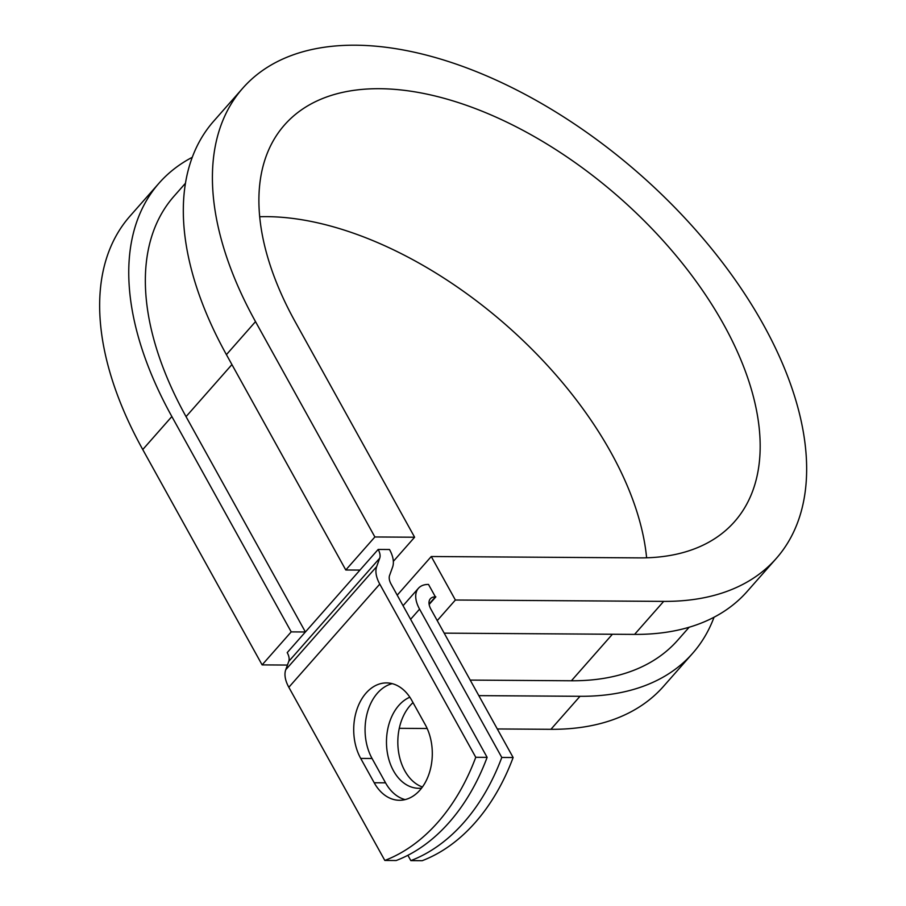 <?xml version="1.0" encoding="UTF-8"?>
<svg xmlns="http://www.w3.org/2000/svg" width="906" height="906" viewBox="0 0 906 906"><rect width="100%" height="100%" fill="white"/><g stroke="black" fill="none" stroke-linecap="round" stroke-linejoin="round"><path stroke-width="1.36" d="M419.92 790.145A46.523 32.548 -89.6 0 0 425.31 724.777L411.811 700.44A46.523 32.548 -89.6 0 0 386.568 682.909A46.523 32.548 -89.6 0 0 357.032 709.138A46.523 32.548 -89.6 0 0 360.701 758.413L374.201 782.761A46.523 32.548 -89.6 0 0 399.444 800.281A46.523 32.548 -89.6 0 0 419.92 790.145M422.411 786.997A46.523 32.548 90.4 0 1 398.538 751.776A46.523 32.548 90.4 0 1 410.214 705.468A46.523 32.548 90.4 0 1 413.023 702.603M421.584 788.118A46.523 32.548 90.4 0 1 418.719 788.288A46.523 32.548 90.4 0 1 388.221 757.02A46.523 32.548 90.4 0 1 398.855 705.389A46.523 32.548 90.4 0 1 409.84 697.201M407.881 855.298L410.837 860.621L422.196 860.7A206.93 144.801 90.4 0 0 513.136 757.529L430.916 609.217A15.889 8.845 -138.6 0 1 430.35 598.775A15.889 8.845 -138.6 0 1 435.39 596.861L428.493 584.427A31.789 17.69 -138.6 0 0 418.436 588.266L403.057 605.706M410.837 860.621A206.93 144.801 -89.6 0 0 501.788 757.461L419.569 609.138A31.789 17.69 -138.6 0 1 418.436 588.266M501.788 757.461L513.136 757.529M231.925 364.586L186.047 416.635L305.401 631.98L287.213 652.614A15.889 8.845 -138.6 0 1 288.765 661.38L285.741 669.749A31.789 17.69 41.4 0 0 288.833 687.28L384.824 860.451L396.182 860.53A206.93 144.801 90.4 0 0 487.122 757.359L391.132 584.189A15.889 8.845 41.4 0 1 389.58 575.423L392.604 567.054A31.789 17.69 -138.6 0 0 389.512 549.512L378.164 549.444A15.889 8.845 -138.6 0 1 379.705 558.209L376.681 566.578A31.789 17.69 41.4 0 0 379.773 584.11L475.763 757.291A206.93 144.801 90.4 0 1 384.824 860.451M392.241 683.656A46.523 32.548 -89.6 0 0 372.06 758.492L385.548 782.829A46.523 32.548 -89.6 0 0 405.129 799.613M475.763 757.291L487.122 757.359M429.15 604.472L435.854 596.861M689.149 627.246L677.711 640.214A335.718 186.874 -138.6 0 1 571.403 680.768L470.214 680.1M186.047 416.635A335.718 186.874 -138.6 0 1 174.02 196.217L185.458 183.25M378.164 549.444L305.401 631.98L291.211 631.878L262.117 664.891L287.429 665.061M397.213 595.163L431.267 556.522L639.568 557.881A299.965 166.964 -138.6 0 0 734.551 521.652A299.965 166.964 -138.6 0 0 619.942 198.04A299.965 166.964 -138.6 0 0 284.518 124.949A299.965 166.964 -138.6 0 0 295.254 321.89L414.62 537.224L374.88 536.964L255.515 321.63A355.594 197.927 -138.6 0 1 242.785 88.165A355.594 197.927 -138.6 0 1 640.417 174.824A355.594 197.927 -138.6 0 1 776.283 558.436A355.594 197.927 -138.6 0 1 663.679 601.38L455.378 600.021L437.236 620.61M776.283 558.436L747.178 591.448A355.594 197.927 -138.6 0 1 634.574 634.393L444.189 633.147M714.041 617.235A355.594 197.927 -138.6 0 1 692.614 653.351A355.594 197.927 -138.6 0 1 580.01 696.295L478.821 695.638M692.614 653.351L663.509 686.363A355.594 197.927 -138.6 0 1 550.916 729.307L497.303 728.956M427.168 728.503L399.274 728.322M255.515 321.63L226.421 354.642A355.594 197.927 -138.6 0 1 213.691 121.178L242.785 88.165M259.682 216.727A299.965 166.964 -138.6 0 1 646.612 557.802M291.211 631.878L171.857 416.545A355.594 197.927 -138.6 0 1 159.116 183.08A355.594 197.927 -138.6 0 1 192.265 157.293M171.857 416.545L142.752 449.557A355.594 197.927 -138.6 0 1 130.022 216.092L159.116 183.08M226.421 354.642L345.786 569.987L359.976 570.078M374.88 536.964L345.786 569.987M431.267 556.522L455.378 600.021M393.34 561.369L414.62 537.224M142.752 449.557L262.117 664.891M379.773 584.11L288.833 687.28M419.569 609.138L410.599 619.319M435.39 596.861L429.082 604.019M612.399 634.257L571.403 680.768M379.705 558.209L288.765 661.38M376.681 566.578L285.741 669.749M372.06 758.492L360.701 758.413M385.548 782.829L374.201 782.761M663.679 601.38L634.574 634.393M580.01 696.295L550.916 729.307"/></g></svg>
